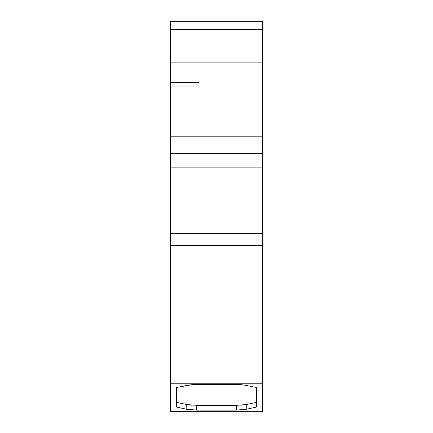 <?xml version="1.0" encoding="UTF-8"?>
<svg xmlns="http://www.w3.org/2000/svg" width="433" height="433" viewBox="0 0 433 433"><rect width="100%" height="100%" fill="white"/><g stroke="black" fill="none" stroke-linecap="round" stroke-linejoin="round"><path stroke-width="0.65" d="M212.814 21.65L170.45 21.65L170.45 29.287L170.45 21.65L262.55 21.65L170.45 21.65L170.45 29.287L262.55 29.287L262.55 21.71L262.55 42.943L170.45 42.943L262.55 42.943L170.45 42.943L170.45 82.519L199.001 82.519L199.001 118.983L199.001 86.015L170.45 86.015L170.45 82.519L199.001 82.519L199.001 118.983L170.45 118.983L170.45 245.457L262.55 245.457L262.55 233.539L170.45 233.539L170.45 245.457L262.55 245.457L262.55 411.35L170.45 411.35L170.45 383.227L262.55 383.227L262.55 411.35L170.45 411.35L170.45 383.227L262.55 383.227L262.55 411.35L170.45 411.35L170.45 383.227L262.55 383.227L262.55 233.539L262.55 383.227M241.446 405.136L246.269 404.557L246.198 409.32L256.563 407.052L256.563 387.481L243.99 385.013L239.595 384.558L191.981 384.666L176.437 387.481L176.437 407.052L186.802 409.32L186.731 404.557L196.604 405.326L196.701 410.094L186.802 409.32L176.437 407.052L176.437 387.481L189.01 385.013L195.045 384.466L189.01 385.013L176.437 387.481L176.437 407.052L186.802 409.32L186.731 404.557L176.437 402.317L186.731 404.557L191.456 405.131L241.652 405.12M176.437 402.317L186.731 404.557L196.604 405.326L196.701 410.094L236.299 410.094L246.198 409.32L246.269 404.557L256.563 402.317L246.269 404.557L246.198 409.32L236.299 410.094L236.396 405.326L246.269 404.557L256.563 402.317M196.604 405.326L236.396 405.326L236.299 410.094L236.396 405.326L196.604 405.326L196.701 410.094L236.299 410.094L196.701 410.094L186.802 409.32L196.701 410.094M246.198 409.32L256.563 407.052L256.563 387.481L243.99 385.013L238.139 384.477L198.097 384.401L238.139 384.477L243.99 385.013L256.563 387.481L256.563 407.052L246.198 409.32L236.299 410.094M262.55 21.71L262.55 29.287L170.45 29.287L170.45 42.943L262.55 42.943L262.55 62.103L170.45 62.103L170.45 29.287L262.55 29.287L262.55 233.539L170.45 233.539L170.45 383.227L170.45 245.457L262.55 245.457M262.55 29.287L262.55 42.943L170.45 42.943L262.55 42.943L262.55 233.539L170.45 233.539L170.45 153.466L170.45 233.539M262.55 62.103L170.45 62.103L262.55 62.103L262.55 167.116L170.45 167.116L262.55 167.116L262.55 233.539M262.55 153.466L170.45 153.466L262.55 153.466L170.45 153.466L170.45 136.206L170.45 153.466M262.55 136.206L170.45 136.206L262.55 136.206L170.45 136.206L170.45 118.983L170.45 136.206M170.45 29.287L170.45 86.015L199.001 86.015L170.45 86.015L170.45 118.983L199.001 118.983L170.45 118.983L170.45 82.519L199.001 82.519L199.001 118.983M186.802 409.32L186.731 404.557M170.45 245.457L170.45 383.227M262.55 167.116L170.45 167.116M170.45 86.015L170.45 118.983M170.45 62.103L170.45 82.519"/></g></svg>
